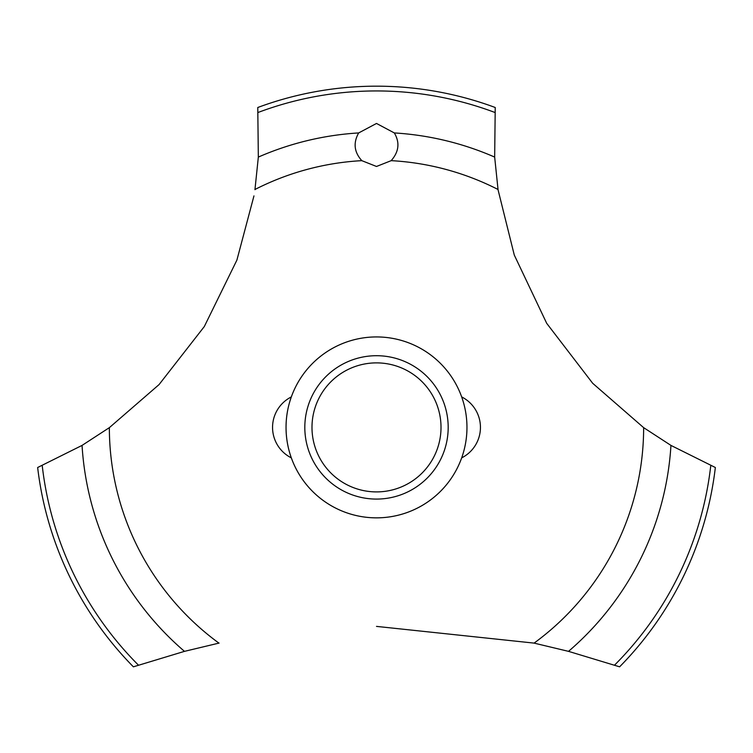 <?xml version="1.0" encoding="UTF-8"?>
<svg xmlns="http://www.w3.org/2000/svg" width="753" height="753" viewBox="0 0 753 753"><rect width="100%" height="100%" fill="white"/><g stroke="black" fill="none" stroke-linecap="round" stroke-linejoin="round"><path stroke-width="1.13" d="M109.505 427.544L82.049 445.409L37.65 467.509A341.213 341.213 0 0 0 133.385 666.819L184.476 651.354L219.104 643.071M466.964 427.393A90.464 90.464 0 0 1 376.5 517.857A90.464 90.464 0 0 1 286.036 427.393A90.464 90.464 0 0 1 376.5 336.93A90.464 90.464 0 0 1 466.964 427.393A90.464 90.464 0 0 0 331.273 349.053A90.464 90.464 0 0 0 331.273 505.734A90.464 90.464 0 0 0 466.964 427.393M253.959 195.902L236.894 260.114L204.298 326.567L159.052 384.595L109.354 427.657A267.146 267.146 0 0 0 218.907 643.109M376.5 626.392L534.093 643.109A267.146 267.146 0 0 0 643.646 427.657L592.677 383.277L546.697 323.329L514.29 255.069L498.1 189.982M498.025 189.483A267.146 267.146 0 0 0 391.202 160.653L376.5 166.469L361.798 160.653A267.146 267.146 0 0 0 254.975 189.483M361.948 160.794C354.145 152.228 353.053 142.938 358.673 132.933L376.5 123.454L394.318 132.933C400.031 142.571 398.939 151.861 391.052 160.794M498.053 189.671L494.665 157.085L495.229 107.5A341.213 341.213 0 0 0 257.771 107.5L258.335 157.085L254.947 189.671M533.896 643.071L568.524 651.354L619.615 666.819A341.213 341.213 0 0 0 715.35 467.509L670.951 445.409L643.495 427.544M304.814 427.393A71.686 71.686 0 0 1 376.5 355.708A71.686 71.686 0 0 1 448.186 427.393A71.686 71.686 0 0 1 376.5 499.079A71.686 71.686 0 0 1 304.814 427.393M311.987 427.393A64.513 64.513 0 0 0 376.5 491.907A64.513 64.513 0 0 0 441.013 427.393A64.513 64.513 0 0 0 376.5 362.88A64.513 64.513 0 0 0 311.987 427.393M394.327 132.933A295.007 295.007 0 0 1 494.665 157.085M258.138 112.451A336.45 336.45 0 0 1 494.862 112.451M258.335 157.085A295.007 295.007 0 0 1 358.673 132.933M710.776 465.58A336.45 336.45 0 0 1 614.58 665.115M670.951 445.409A295.007 295.007 0 0 1 568.524 651.354M184.476 651.354A295.007 295.007 0 0 1 82.049 445.409M138.42 665.115A336.45 336.45 0 0 1 42.224 465.58M291.326 396.925A34.12 34.12 0 0 0 291.326 457.871M461.674 457.871A34.12 34.12 0 0 0 461.674 396.925"/></g></svg>
